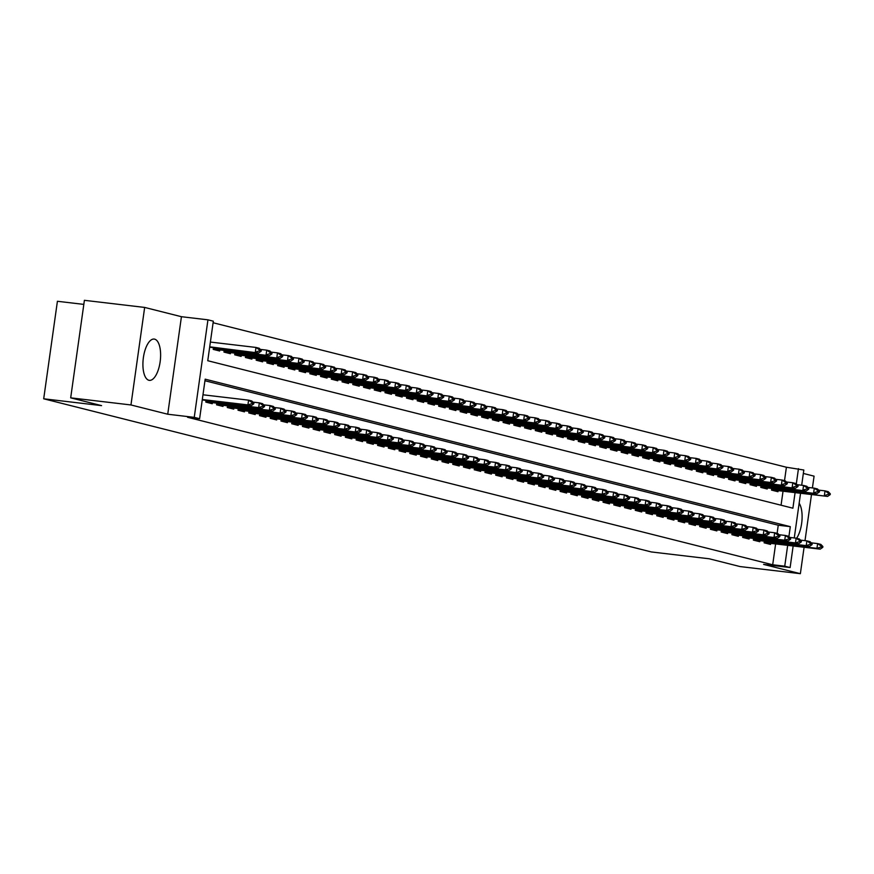 <?xml version="1.0" encoding="UTF-8"?>
<svg xmlns="http://www.w3.org/2000/svg" width="874" height="874" viewBox="0 0 874 874"><rect width="100%" height="100%" fill="white"/><g stroke="black" fill="none" stroke-linecap="round" stroke-linejoin="round"><path stroke-width="1.31" d="M154.654 339.156A20.79 8.576 96.7 0 0 154.206 339.068A20.79 8.576 96.7 0 0 143.314 358.154A20.79 8.576 96.7 0 0 148.875 380.266A20.79 8.576 96.7 0 0 149.334 380.354A20.79 8.576 96.7 0 0 160.215 361.268A20.79 8.576 96.7 0 0 154.654 339.156M784.513 480.656L786.403 467.24L803.818 470.015L801.687 485.234M812.416 487.943L814.076 476.155L803.337 473.446M83.828 304.392L57.411 301.279L43.7 398.795L651.381 551.953L709.24 558.781L740.103 566.571L800.365 573.683L804.091 547.244M43.7 398.795L101.559 405.623L70.685 397.845L84.396 300.317L144.658 307.429L130.958 404.957L167.732 414.221L194.247 417.357L207.946 319.829L213.322 321.184L207.761 360.722L792.893 508.198L795.089 492.586M167.732 414.221L181.431 316.705L144.658 307.429M181.431 316.705L207.946 319.829M786.403 467.24L213.103 322.746M805.009 540.656L811.498 494.531M70.685 397.845L130.958 404.957M764.346 541.115L764.105 542.809L770.551 544.436L770.704 543.3M753.606 538.406L753.366 540.11L759.812 541.727L759.976 540.602M742.867 535.696L742.638 537.401L749.073 539.029L749.236 537.892M732.139 532.998L731.899 534.691L738.344 536.319L738.497 535.183M721.4 530.289L721.159 531.993L727.605 533.61L727.758 532.474M710.66 527.579L710.42 529.283L716.866 530.911L717.03 529.775M699.932 524.881L699.692 526.574L706.126 528.202L706.29 527.066M689.193 522.171L688.952 523.876L695.398 525.493L695.551 524.356M678.453 519.462L678.213 521.166L684.659 522.794L684.812 521.658M667.714 516.763L667.474 518.457L673.92 520.085L674.083 518.948M656.986 514.054L656.745 515.758L663.18 517.375L663.344 516.239M646.247 511.345L646.006 513.049L652.452 514.666L652.605 513.541M635.507 508.635L635.267 510.34L641.713 511.967L641.866 510.831M624.768 505.937L624.539 507.63L630.973 509.258L631.137 508.122M614.04 503.227L613.799 504.932L620.234 506.549L620.398 505.412M603.3 500.518L603.06 502.222L609.506 503.85L609.659 502.714M592.561 497.819L592.321 499.513L598.766 501.141L598.93 500.004M581.822 495.11L581.592 496.814L588.027 498.431L588.191 497.295M571.093 492.401L570.853 494.105L577.288 495.733L577.452 494.597M560.354 489.702L560.114 491.396L566.56 493.023L566.713 491.887M549.615 486.993L549.375 488.697L555.82 490.314L555.984 489.178M538.887 484.283L538.646 485.988L545.081 487.616L545.245 486.479M528.147 481.585L527.907 483.278L534.353 484.906L534.506 483.77M517.408 478.876L517.168 480.58L523.613 482.197L523.766 481.061M506.669 476.166L506.428 477.87L512.874 479.487L513.038 478.362M495.94 473.457L495.7 475.161L502.135 476.789L502.299 475.653M485.201 470.758L484.961 472.452L491.407 474.079L491.559 472.943M474.462 468.049L474.221 469.753L480.667 471.37L480.82 470.234M463.723 465.339L463.482 467.044L469.928 468.672L470.092 467.535M452.994 462.641L452.754 464.334L459.189 465.962L459.353 464.826M442.255 459.932L442.015 461.636L448.46 463.253L448.613 462.117M431.516 457.222L431.275 458.926L437.721 460.554L437.885 459.418M420.776 454.524L420.547 456.217L426.982 457.845L427.146 456.709M410.048 451.814L409.808 453.519L416.243 455.136L416.406 453.999M399.309 449.105L399.068 450.809L405.514 452.437L405.667 451.301M388.569 446.406L388.329 448.1L394.775 449.728L394.939 448.591M377.83 443.697L377.601 445.401L384.036 447.018L384.199 445.882M367.102 440.988L366.862 442.692L373.296 444.309L373.46 443.184M356.363 438.278L356.122 439.983L362.568 441.61L362.721 440.474M345.623 435.58L345.383 437.273L351.829 438.901L351.993 437.765M334.895 432.87L334.655 434.575L341.089 436.192L341.253 435.055M324.156 430.161L323.915 431.865L330.361 433.493L330.514 432.357M313.416 427.462L313.176 429.156L319.622 430.784L319.775 429.647M302.677 424.753L302.437 426.457L308.883 428.074L309.046 426.938M291.949 422.044L291.708 423.748L298.143 425.376L298.307 424.24M281.209 419.345L280.969 421.039L287.415 422.666L287.568 421.53M270.47 416.636L270.23 418.34L276.676 419.957L276.829 418.821M259.731 413.926L259.491 415.631L265.936 417.259L266.1 416.122M249.003 411.217L248.762 412.921L255.197 414.549L255.361 413.413M238.263 408.519L238.023 410.223L244.469 411.84L244.622 410.704M227.524 405.809L227.284 407.513L233.729 409.13L233.893 408.005M216.785 403.1L216.555 404.804L222.99 406.432L223.154 405.296M206.056 400.401L205.816 402.095L212.251 403.722L212.415 402.586M781.061 505.216L783.038 491.166M213.464 347.688L213.223 349.382L219.669 351.009L219.822 349.873M224.203 350.387L223.963 352.091L230.397 353.719L230.561 352.583M234.931 353.096L234.691 354.8L241.137 356.417L241.3 355.281M245.67 355.805L245.43 357.499L251.876 359.127L252.029 357.99M256.41 358.504L256.169 360.208L262.615 361.836L262.768 360.7M267.149 361.213L266.909 362.918L273.344 364.534L273.507 363.398M277.877 363.923L277.637 365.616L284.083 367.244L284.247 366.108M288.617 366.621L288.376 368.325L294.822 369.953L294.975 368.817M299.356 369.331L299.116 371.035L305.55 372.652L305.714 371.526M310.084 372.04L309.855 373.744L316.29 375.361L316.454 374.225M320.824 374.738L320.583 376.443L327.029 378.071L327.193 376.934M331.563 377.448L331.322 379.152L337.768 380.78L337.921 379.644M342.302 380.157L342.062 381.862L348.497 383.478L348.66 382.342M353.03 382.867L352.801 384.56L359.236 386.188L359.4 385.052M363.77 385.565L363.529 387.269L369.975 388.897L370.128 387.761M374.509 388.274L374.269 389.979L380.714 391.596L380.867 390.459M385.248 390.984L385.008 392.677L391.443 394.305L391.607 393.169M395.977 393.682L395.736 395.387L402.182 397.014L402.346 395.878M406.716 396.392L406.476 398.096L412.921 399.713L413.074 398.577M417.455 399.101L417.215 400.795L423.661 402.422L423.814 401.286M428.194 401.8L427.954 403.504L434.389 405.132L434.553 403.996M438.923 404.509L438.682 406.213L445.128 407.83L445.292 406.705M449.662 407.218L449.422 408.923L455.867 410.54L456.02 409.403M460.401 409.928L460.161 411.621L466.607 413.249L466.76 412.113M471.13 412.626L470.9 414.331L477.335 415.958L477.499 414.822M481.869 415.336L481.629 417.04L488.074 418.657L488.238 417.521M492.608 418.045L492.368 419.738L498.814 421.366L498.967 420.23M503.348 420.744L503.107 422.448L509.542 424.076L509.706 422.94M514.076 423.453L513.846 425.157L520.281 426.774L520.445 425.638M524.815 426.162L524.575 427.856L531.021 429.484L531.184 428.347M535.554 428.861L535.314 430.565L541.76 432.193L541.913 431.057M546.294 431.57L546.053 433.275L552.488 434.891L552.652 433.755M557.022 434.28L556.782 435.973L563.227 437.601L563.391 436.465M567.761 436.978L567.521 438.682L573.967 440.31L574.12 439.174M578.501 439.688L578.26 441.392L584.706 443.009L584.859 441.883M589.24 442.397L589 444.101L595.434 445.718L595.598 444.582M599.968 445.106L599.728 446.8L606.174 448.428L606.337 447.291M610.707 447.805L610.467 449.509L616.913 451.137L617.066 450.001M621.447 450.514L621.206 452.219L627.652 453.835L627.805 452.699M632.186 453.224L631.946 454.917L638.381 456.545L638.544 455.409M642.914 455.922L642.674 457.626L649.12 459.254L649.284 458.118M653.654 458.632L653.413 460.336L659.859 461.953L660.012 460.817M664.393 461.341L664.153 463.034L670.587 464.662L670.751 463.526M675.121 464.039L674.892 465.744L681.327 467.372L681.491 466.235M685.861 466.749L685.62 468.453L692.066 470.07L692.23 468.934M696.6 469.458L696.36 471.152L702.805 472.779L702.958 471.643M707.339 472.157L707.099 473.861L713.534 475.489L713.697 474.353M718.067 474.866L717.838 476.57L724.273 478.187L724.437 477.062M728.807 477.575L728.566 479.28L735.012 480.897L735.176 479.76M739.546 480.285L739.306 481.978L745.751 483.606L745.904 482.47M750.285 482.983L750.045 484.688L756.48 486.315L756.644 485.179M761.014 485.693L760.773 487.397L767.219 489.014L767.383 487.878M771.753 488.402L771.513 490.096L777.958 491.723L778.111 490.587M788.905 536.57L790.304 526.651L205.172 379.174L199.611 418.712L187.56 417.28L772.692 564.768L775.631 543.879M777.106 533.369L778.253 525.23L204.953 380.736M793.155 545.955L790.118 567.543L763.603 564.407L800.365 573.683M790.118 567.543L784.743 566.188L787.682 545.31M772.692 564.768L784.743 566.188M199.611 418.712L194.247 417.357M800.562 493.231L794.269 537.947M796.323 483.857L798.454 468.661M778.253 525.23L790.304 526.651M796.585 538.286A20.79 8.576 96.7 0 0 799.153 503.238M253.755 403.908L253.864 403.122L252.247 402.717L252.138 403.504L253.755 403.908L251.144 405.722L202.255 399.953M202.309 399.527L247.921 404.913L248.587 400.161L251.81 400.98L253.864 403.122M202.976 394.786L248.587 400.161L252.247 402.717M251.144 405.722L247.921 404.913L252.138 403.504M209.662 347.229L258.551 353.009L209.716 346.814M259.545 350.791L261.162 351.195L261.271 350.408L259.665 349.993L259.545 350.791L255.328 352.189L255.995 347.448L210.383 342.062M259.665 349.993L255.995 347.448L259.217 348.256L261.271 350.408M258.551 353.009L261.162 351.195M264.483 406.618L264.603 405.82L262.987 405.416L262.877 406.213L264.483 406.618L261.883 408.431L205.849 401.876M205.914 401.385L258.66 407.612L259.327 402.87L262.55 403.679L264.603 405.82M252.903 402.106L259.327 402.87L262.987 405.416M261.883 408.431L258.66 407.612L262.877 406.213M275.223 409.327L275.332 408.529L273.726 408.125L273.617 408.912L275.223 409.327L272.622 411.13L216.577 404.575M216.654 404.094L269.4 410.321L270.066 405.58L273.289 406.388L275.332 408.529M263.631 404.815L270.066 405.58L273.726 408.125M272.622 411.13L269.4 410.321L273.617 408.912M285.962 412.025L286.071 411.239L284.465 410.835L284.345 411.621L285.962 412.025L283.351 413.839L227.316 407.284M227.382 406.803L280.128 413.031L280.805 408.278L284.017 409.098L286.071 411.239M274.37 407.524L280.805 408.278L284.465 410.835M283.351 413.839L280.128 413.031L284.345 411.621M296.701 414.735L296.81 413.948L295.193 413.533L295.084 414.331L296.701 414.735L294.09 416.548L238.056 409.993M238.121 409.502L290.867 415.729L291.534 410.988L294.757 411.796L296.81 413.948M285.11 410.234L291.534 410.988L295.193 413.533M294.09 416.548L290.867 415.729L295.084 414.331M213.256 349.152L269.29 355.707L213.322 348.671M270.285 353.5L271.901 353.904L272.011 353.107L270.394 352.703L270.285 353.5L266.067 354.899L266.734 350.157L260.31 349.392M270.394 352.703L266.734 350.157L269.957 350.966L272.011 353.107M269.29 355.707L271.901 353.904M223.995 351.861L280.03 358.416L224.061 351.381M281.024 356.199L282.63 356.603L282.739 355.816L281.133 355.412L281.024 356.199L276.807 357.608L277.473 352.856L271.038 352.102M281.133 355.412L277.473 352.856L280.696 353.675L282.739 355.816M280.03 358.416L282.63 356.603M234.724 354.571L290.758 361.126L234.8 354.09M291.763 358.908L293.369 359.312L293.478 358.526L291.872 358.122L291.763 358.908L287.546 360.307L288.212 355.565L281.778 354.811M291.872 358.122L288.212 355.565L291.424 356.373L293.478 358.526M290.758 361.126L293.369 359.312M245.463 357.269L301.497 363.824L245.528 356.789M302.491 361.618L304.108 362.022L304.218 361.224L302.612 360.82L302.491 361.618L298.274 363.016L298.941 358.274L292.517 357.51M302.612 360.82L298.941 358.274L302.164 359.083L304.218 361.224M301.497 363.824L304.108 362.022M307.429 417.444L307.55 416.647L305.933 416.243L305.824 417.029L307.429 417.444L304.829 419.247L248.795 412.692M248.861 412.211L301.606 418.438L302.273 413.697L305.496 414.505L307.55 416.647M295.849 412.932L302.273 413.697L305.933 416.243M304.829 419.247L301.606 418.438L305.824 417.029M256.202 359.979L312.237 366.534L256.268 359.498M313.231 364.316L314.837 364.72L314.957 363.934L313.34 363.529L313.231 364.316L309.014 365.725L309.68 360.984L303.256 360.219M313.34 363.529L309.68 360.984L312.903 361.792L314.957 363.934M312.237 366.534L314.837 364.72M318.169 420.143L318.278 419.356L316.672 418.952L316.563 419.738L318.169 420.143L315.569 421.956L259.523 415.401M259.6 414.921L312.346 421.148L313.012 416.395L316.235 417.215L318.278 419.356M306.577 415.642L313.012 416.395L316.672 418.952M315.569 421.956L312.346 421.148L316.563 419.738M266.941 362.688L322.976 369.243L267.007 362.207M323.97 367.025L325.576 367.43L325.685 366.643L324.079 366.239L323.97 367.025L319.753 368.435L320.419 363.682L313.984 362.928M324.079 366.239L320.419 363.682L323.642 364.502L325.685 366.643M322.976 369.243L325.576 367.43M328.908 422.852L329.017 422.066L327.411 421.65L327.291 422.448L328.908 422.852L326.297 424.666L270.263 418.111M270.328 417.63L323.074 423.846L323.741 419.105L326.963 419.913L329.017 422.066M317.317 418.351L323.741 419.105L327.411 421.65M326.297 424.666L323.074 423.846L327.291 422.448M277.67 365.398L333.704 371.953L277.735 364.906M334.709 369.735L336.315 370.139L336.424 369.341L334.818 368.937L334.709 369.735L330.492 371.133L331.159 366.392L324.724 365.627M334.818 368.937L331.159 366.392L334.371 367.2L336.424 369.341M333.704 371.953L336.315 370.139M339.647 425.562L339.757 424.764L338.14 424.36L338.03 425.157L339.647 425.562L337.036 427.364L281.002 420.809M281.067 420.328L333.813 426.556L334.48 421.814L337.703 422.623L339.757 424.764M328.056 421.049L334.48 421.814L338.14 424.36M337.036 427.364L333.813 426.556L338.03 425.157M288.409 368.096L344.443 374.651L288.475 367.615M345.438 372.433L347.054 372.848L347.164 372.051L345.547 371.647L345.438 372.433L341.221 373.843L341.887 369.101L335.463 368.336M345.547 371.647L341.887 369.101L345.11 369.91L347.164 372.051M344.443 374.651L347.054 372.848M350.376 428.26L350.485 427.473L348.879 427.069L348.77 427.856L350.376 428.26L347.776 430.074L291.741 423.519M291.807 423.038L344.553 429.265L345.219 424.513L348.442 425.332L350.485 427.473M338.784 423.759L345.219 424.513L348.879 427.069M347.776 430.074L344.553 429.265L348.77 427.856M361.115 430.969L361.224 430.183L359.618 429.779L359.509 430.565L361.115 430.969L358.504 432.783L302.47 426.228M302.546 425.747L355.292 431.964L355.958 427.222L359.17 428.031L361.224 430.183M349.524 426.468L355.958 427.222L359.618 429.779M358.504 432.783L355.292 431.964L359.509 430.565M371.854 433.679L371.963 432.881L370.358 432.477L370.237 433.275L371.854 433.679L369.243 435.481L313.209 428.926M313.274 428.446L366.02 434.673L366.687 429.932L369.91 430.74L371.963 432.881M360.263 429.167L366.687 429.932L370.358 432.477M369.243 435.481L366.02 434.673L370.237 433.275M382.594 436.377L382.703 435.591L381.086 435.186L380.977 435.973L382.594 436.377L379.982 438.191L323.948 431.636M324.014 431.155L376.76 437.382L377.426 432.641L380.649 433.449L382.703 435.591M371.002 431.876L377.426 432.641L381.086 435.186M379.982 438.191L376.76 437.382L380.977 435.973M393.322 439.087L393.431 438.3L391.825 437.896L391.716 438.682L393.322 439.087L390.722 440.9L334.687 434.345M334.753 433.865L387.499 440.092L388.165 435.339L391.388 436.159L393.431 438.3M381.73 434.586L388.165 435.339L391.825 437.896M390.722 440.9L387.499 440.092L391.716 438.682M404.061 441.796L404.17 440.999L402.564 440.594L402.455 441.392L404.061 441.796L401.45 443.61L345.416 437.055M345.492 436.563L398.238 442.79L398.905 438.049L402.116 438.857L404.17 440.999M392.47 437.284L398.905 438.049L402.564 440.594M401.45 443.61L398.238 442.79L402.455 441.392M414.8 444.505L414.91 443.708L413.293 443.304L413.183 444.09L414.8 444.505L412.189 446.308L356.155 439.753M356.221 439.272L408.966 445.5L409.633 440.758L412.856 441.567L414.91 443.708M403.209 439.993L409.633 440.758L413.293 443.304M412.189 446.308L408.966 445.5L413.183 444.09M425.529 447.204L425.649 446.417L424.032 446.013L423.923 446.8L425.529 447.204L422.929 449.017L366.894 442.463M366.96 441.982L419.706 448.209L420.372 443.457L423.595 444.276L425.649 446.417M413.948 442.703L420.372 443.457L424.032 446.013M422.929 449.017L419.706 448.209L423.923 446.8M436.268 449.913L436.377 449.127L434.771 448.712L434.662 449.509L436.268 449.913L433.668 451.727L377.634 445.172M377.699 444.691L430.445 450.908L431.111 446.166L434.334 446.975L436.377 449.127M424.677 445.412L431.111 446.166L434.771 448.712M433.668 451.727L430.445 450.908L434.662 449.509M447.007 452.623L447.117 451.825L445.511 451.421L445.401 452.208L447.007 452.623L444.396 454.425L388.362 447.87M388.427 447.39L441.184 453.617L441.851 448.875L445.063 449.684L447.117 451.825M435.416 448.111L441.851 448.875L445.511 451.421M444.396 454.425L441.184 453.617L445.401 452.208M457.747 455.321L457.856 454.535L456.239 454.13L456.13 454.917L457.747 455.321L455.136 457.135L399.101 450.58M399.167 450.099L451.913 456.326L452.579 451.574L455.802 452.393L457.856 454.535M446.155 450.82L452.579 451.574L456.239 454.13M455.136 457.135L451.913 456.326L456.13 454.917M468.475 458.031L468.595 457.244L466.978 456.829L466.869 457.626L468.475 458.031L465.875 459.844L409.84 453.289M409.906 452.808L462.652 459.025L463.318 454.283L466.541 455.092L468.595 457.244M456.894 453.53L463.318 454.283L466.978 456.829M465.875 459.844L462.652 459.025L466.869 457.626M299.148 370.805L355.183 377.36L299.214 370.325M356.177 375.143L357.783 375.547L357.903 374.76L356.286 374.356L356.177 375.143L351.96 376.552L352.626 371.8L346.202 371.046M356.286 374.356L352.626 371.8L355.849 372.619L357.903 374.76M355.183 377.36L357.783 375.547M309.888 373.515L365.922 380.07L309.953 373.034M366.916 377.852L368.522 378.256L368.631 377.47L367.025 377.055L366.916 377.852L362.699 379.25L363.366 374.509L356.931 373.755M367.025 377.055L363.366 374.509L366.588 375.317L368.631 377.47M365.922 380.07L368.522 378.256M320.616 376.213L376.65 382.768L320.682 375.733M377.655 380.551L379.261 380.966L379.371 380.168L377.765 379.764L377.655 380.551L373.438 381.96L374.105 377.218L367.67 376.454M377.765 379.764L374.105 377.218L377.317 378.027L379.371 380.168M376.65 382.768L379.261 380.966M331.355 378.923L387.39 385.478L331.421 378.442M388.384 383.26L390.001 383.664L390.11 382.878L388.493 382.473L388.384 383.26L384.167 384.669L384.833 379.917L378.409 379.163M388.493 382.473L384.833 379.917L388.056 380.736L390.11 382.878M387.39 385.478L390.001 383.664M342.095 381.632L398.129 388.187L342.16 381.151M399.123 385.969L400.729 386.374L400.849 385.587L399.232 385.172L399.123 385.969L394.906 387.368L395.572 382.626L389.149 381.872M399.232 385.172L395.572 382.626L398.795 383.435L400.849 385.587M398.129 388.187L400.729 386.374M352.823 384.331L408.868 390.886L352.899 383.85M409.862 388.679L411.468 389.083L411.578 388.285L409.972 387.881L409.862 388.679L405.645 390.077L406.312 385.336L399.877 384.571M409.972 387.881L406.312 385.336L409.535 386.144L411.578 388.285M408.868 390.886L411.468 389.083M363.562 387.04L419.596 393.595L363.628 386.559M420.591 391.377L422.208 391.781L422.317 390.995L420.711 390.591L420.591 391.377L416.374 392.787L417.04 388.034L410.616 387.28M420.711 390.591L417.04 388.034L420.263 388.854L422.317 390.995M419.596 393.595L422.208 391.781M374.301 389.749L430.336 396.304L374.367 389.269M431.33 394.087L432.947 394.491L433.056 393.704L431.439 393.3L431.33 394.087L427.113 395.485L427.779 390.744L421.355 389.99M431.439 393.3L427.779 390.744L431.002 391.552L433.056 393.704M430.336 396.304L432.947 394.491M385.041 392.448L441.075 399.003L385.106 391.967M442.069 396.796L443.675 397.2L443.795 396.403L442.178 395.998L442.069 396.796L437.852 398.194L438.519 393.453L432.084 392.688M442.178 395.998L438.519 393.453L441.741 394.261L443.795 396.403M441.075 399.003L443.675 397.2M395.769 395.157L451.803 401.712L395.846 394.677M452.808 399.494L454.414 399.899L454.524 399.112L452.918 398.708L452.808 399.494L448.591 400.904L449.258 396.162L442.823 395.398M452.918 398.708L449.258 396.162L452.481 396.971L454.524 399.112M451.803 401.712L454.414 399.899M406.508 397.867L462.543 404.422L406.574 397.386M463.537 402.204L465.154 402.608L465.263 401.822L463.657 401.417L463.537 402.204L459.32 403.613L459.986 398.861L453.562 398.107M463.657 401.417L459.986 398.861L463.209 399.68L465.263 401.822M462.543 404.422L465.154 402.608M417.248 400.576L473.282 407.131L417.313 400.084M474.276 404.913L475.893 405.317L476.002 404.52L474.385 404.116L474.276 404.913L470.059 406.312L470.725 401.57L464.302 400.805M474.385 404.116L470.725 401.57L473.948 402.379L476.002 404.52M473.282 407.131L475.893 405.317M479.214 460.74L479.323 459.942L477.717 459.538L477.608 460.336L479.214 460.74L476.614 462.543L420.569 455.988M420.645 455.507L473.391 461.734L474.058 456.993L477.28 457.801L479.323 459.942M467.623 456.228L474.058 456.993L477.717 459.538M476.614 462.543L473.391 461.734L477.608 460.336M489.953 463.438L490.063 462.652L488.457 462.248L488.337 463.034L489.953 463.438L487.342 465.252L431.308 458.697M431.374 458.216L484.12 464.444L484.797 459.691L488.009 460.511L490.063 462.652M478.362 458.937L484.797 459.691L488.457 462.248M487.342 465.252L484.12 464.444L488.337 463.034M500.693 466.148L500.802 465.361L499.185 464.957L499.076 465.744L500.693 466.148L498.082 467.961L442.047 461.406M442.113 460.926L494.859 467.142L495.525 462.401L498.748 463.209L500.802 465.361M489.101 461.647L495.525 462.401L499.185 464.957M498.082 467.961L494.859 467.142L499.076 465.744M511.421 468.857L511.541 468.06L509.924 467.656L509.815 468.453L511.421 468.857L508.821 470.66L452.787 464.105M452.852 463.624L505.598 469.851L506.264 465.11L509.487 465.918L511.541 468.06M499.841 464.345L506.264 465.11L509.924 467.656M508.821 470.66L505.598 469.851L509.815 468.453M427.987 403.275L484.021 409.83L428.052 402.794M485.015 407.612L486.621 408.027L486.731 407.229L485.125 406.825L485.015 407.612L480.798 409.021L481.465 404.28L475.03 403.515M485.125 406.825L481.465 404.28L484.688 405.088L486.731 407.229M484.021 409.83L486.621 408.027M438.715 405.984L494.75 412.539L438.792 405.503M495.755 410.321L497.361 410.725L497.47 409.939L495.864 409.535L495.755 410.321L491.538 411.73L492.204 406.978L485.769 406.224M495.864 409.535L492.204 406.978L495.416 407.797L497.47 409.939M494.75 412.539L497.361 410.725M449.454 408.693L505.489 415.248L449.52 408.213M506.483 413.031L508.1 413.435L508.209 412.648L506.603 412.233L506.483 413.031L502.266 414.429L502.932 409.688L496.508 408.934M506.603 412.233L502.932 409.688L506.155 410.496L508.209 412.648M505.489 415.248L508.1 413.435M460.194 411.392L516.228 417.947L460.259 410.911M517.222 415.729L518.828 416.144L518.948 415.347L517.332 414.942L517.222 415.729L513.005 417.138L513.672 412.397L507.248 411.632M517.332 414.942L513.672 412.397L516.895 413.205L518.948 415.347M516.228 417.947L518.828 416.144M522.16 471.556L522.27 470.769L520.664 470.365L520.554 471.152L522.16 471.556L519.56 473.369L463.515 466.814M463.591 466.334L516.337 472.561L517.004 467.819L520.227 468.628L522.27 470.769M510.569 467.055L517.004 467.819L520.664 470.365M519.56 473.369L516.337 472.561L520.554 471.152M470.933 414.101L526.967 420.656L470.999 413.621M527.962 418.438L529.568 418.843L529.677 418.056L528.071 417.652L527.962 418.438L523.745 419.848L524.411 415.095L517.976 414.342M528.071 417.652L524.411 415.095L527.634 415.915L529.677 418.056M526.967 420.656L529.568 418.843M532.9 474.265L533.009 473.479L531.403 473.074L531.283 473.861L532.9 474.265L530.289 476.079L474.254 469.524M474.32 469.043L527.066 475.27L527.732 470.518L530.955 471.337L533.009 473.479M521.308 469.764L527.732 470.518L531.403 473.074M530.289 476.079L527.066 475.27L531.283 473.861M481.661 416.811L537.696 423.366L481.727 416.33M538.701 421.148L540.307 421.552L540.416 420.765L538.81 420.35L538.701 421.148L534.484 422.546L535.15 417.805L528.715 417.051M538.81 420.35L535.15 417.805L538.362 418.613L540.416 420.765M537.696 423.366L540.307 421.552M543.639 476.975L543.748 476.177L542.131 475.773L542.022 476.57L543.639 476.975L541.028 478.788L484.994 472.233M485.059 471.742L537.805 477.969L538.471 473.227L541.694 474.036L543.748 476.177M532.048 472.473L538.471 473.227L542.131 475.773M541.028 478.788L537.805 477.969L542.022 476.57M492.401 419.509L548.435 426.064L492.466 419.028M549.429 423.857L551.046 424.261L551.155 423.464L549.538 423.06L549.429 423.857L545.212 425.256L545.879 420.514L539.455 419.749M549.538 423.06L545.879 420.514L549.101 421.323L551.155 423.464M548.435 426.064L551.046 424.261M554.367 479.684L554.477 478.886L552.871 478.482L552.761 479.269L554.367 479.684L551.767 481.487L495.733 474.932M495.798 474.451L548.544 480.678L549.211 475.937L552.434 476.745L554.477 478.886M542.776 475.172L549.211 475.937L552.871 478.482M551.767 481.487L548.544 480.678L552.761 479.269M503.14 422.218L559.174 428.773L503.206 421.738M560.168 426.556L561.774 426.96L561.895 426.173L560.278 425.769L560.168 426.556L555.951 427.965L556.618 423.213L550.194 422.459M560.278 425.769L556.618 423.213L559.841 424.032L561.895 426.173M559.174 428.773L561.774 426.96M565.107 482.382L565.216 481.596L563.61 481.192L563.501 481.978L565.107 482.382L562.495 484.196L506.461 477.641M506.538 477.16L559.284 483.388L559.95 478.635L563.162 479.455L565.216 481.596M553.515 477.881L559.95 478.635L563.61 481.192M562.495 484.196L559.284 483.388L563.501 481.978M513.868 424.928L569.914 431.483L513.945 424.447M570.908 429.265L572.514 429.669L572.623 428.883L571.017 428.478L570.908 429.265L566.691 430.663L567.357 425.922L560.922 425.168M571.017 428.478L567.357 425.922L570.58 426.731L572.623 428.883M569.914 431.483L572.514 429.669M575.846 485.092L575.955 484.305L574.349 483.89L574.229 484.688L575.846 485.092L573.235 486.905L517.2 480.35M517.266 479.87L570.012 486.086L570.678 481.345L573.901 482.153L575.955 484.305M564.254 480.591L570.678 481.345L574.349 483.89M573.235 486.905L570.012 486.086L574.229 484.688M524.608 427.626L580.642 434.181L524.673 427.146M581.636 431.974L583.253 432.379L583.362 431.581L581.756 431.177L581.636 431.974L577.419 433.373L578.096 428.631L571.662 427.867M581.756 431.177L578.096 428.631L581.308 429.44L583.362 431.581M580.642 434.181L583.253 432.379M586.585 487.801L586.694 487.004L585.077 486.599L584.968 487.386L586.585 487.801L583.974 489.604L527.94 483.049M528.005 482.568L580.751 488.795L581.418 484.054L584.64 484.862L586.694 487.004M574.994 483.289L581.418 484.054L585.077 486.599M583.974 489.604L580.751 488.795L584.968 487.386M535.347 430.336L591.381 436.891L535.412 429.855M592.375 434.673L593.992 435.077L594.101 434.291L592.485 433.886L592.375 434.673L588.158 436.082L588.825 431.341L582.401 430.576M592.485 433.886L588.825 431.341L592.048 432.149L594.101 434.291M591.381 436.891L593.992 435.077M597.313 490.5L597.423 489.713L595.817 489.309L595.707 490.096L597.313 490.5L594.713 492.313L538.679 485.758M538.745 485.278L591.49 491.505L592.157 486.752L595.38 487.572L597.423 489.713M585.722 485.999L592.157 486.752L595.817 489.309M594.713 492.313L591.49 491.505L595.707 490.096M546.086 433.045L602.12 439.6L546.152 432.564M603.115 437.382L604.721 437.787L604.841 437L603.224 436.596L603.115 437.382L598.898 438.792L599.564 434.039L593.14 433.286M603.224 436.596L599.564 434.039L602.787 434.859L604.841 437M602.12 439.6L604.721 437.787M608.053 493.209L608.162 492.423L606.556 492.007L606.447 492.805L608.053 493.209L605.442 495.023L549.407 488.468M549.484 487.987L602.23 494.203L602.896 489.462L606.108 490.27L608.162 492.423M596.461 488.708L602.896 489.462L606.556 492.007M605.442 495.023L602.23 494.203L606.447 492.805M556.814 435.755L612.86 442.31L556.891 435.263M613.854 440.092L615.46 440.496L615.569 439.698L613.963 439.294L613.854 440.092L609.637 441.49L610.303 436.749L603.868 435.995M613.963 439.294L610.303 436.749L613.526 437.557L615.569 439.698M612.86 442.31L615.46 440.496M618.792 495.919L618.901 495.121L617.284 494.717L617.175 495.514L618.792 495.919L616.181 497.721L560.147 491.166M560.212 490.685L612.958 496.913L613.624 492.171L616.847 492.98L618.901 495.121M607.201 491.407L613.624 492.171L617.284 494.717M616.181 497.721L612.958 496.913L617.175 495.514M567.554 438.453L623.588 445.008L567.619 437.972M624.582 442.79L626.199 443.205L626.308 442.408L624.702 442.004L624.582 442.79L620.365 444.2L621.032 439.458L614.608 438.693M624.702 442.004L621.032 439.458L624.255 440.267L626.308 442.408M623.588 445.008L626.199 443.205M629.52 498.617L629.641 497.83L628.024 497.426L627.914 498.213L629.52 498.617L626.92 500.431L570.886 493.876M570.951 493.395L623.697 499.622L624.364 494.87L627.587 495.689L629.641 497.83M617.94 494.116L624.364 494.87L628.024 497.426M626.92 500.431L623.697 499.622L627.914 498.213M578.293 441.162L634.327 447.717L578.359 440.682M635.322 445.5L636.938 445.904L637.048 445.117L635.431 444.713L635.322 445.5L631.104 446.909L631.771 442.157L625.347 441.403M635.431 444.713L631.771 442.157L634.994 442.976L637.048 445.117M634.327 447.717L636.938 445.904M640.26 501.326L640.369 500.54L638.763 500.136L638.654 500.922L640.26 501.326L637.659 503.14L581.625 496.585M581.691 496.104L634.437 502.321L635.103 497.579L638.326 498.388L640.369 500.54M628.668 496.825L635.103 497.579L638.763 500.136M637.659 503.14L634.437 502.321L638.654 500.922M589.032 443.872L645.067 450.427L589.098 443.391M646.061 448.209L647.667 448.613L647.776 447.827L646.17 447.412L646.061 448.209L641.844 449.607L642.51 444.866L636.075 444.112M646.17 447.412L642.51 444.866L645.733 445.674L647.776 447.827M645.067 450.427L647.667 448.613M650.999 504.036L651.108 503.238L649.502 502.834L649.393 503.632L650.999 504.036L648.388 505.838L592.354 499.283M592.419 498.803L645.176 505.03L645.842 500.289L649.054 501.097L651.108 503.238M639.407 499.524L645.842 500.289L649.502 502.834M648.388 505.838L645.176 505.03L649.393 503.632M599.761 446.57L655.795 453.125L599.837 446.09M656.8 450.908L658.406 451.323L658.515 450.525L656.909 450.121L656.8 450.908L652.583 452.317L653.249 447.575L646.815 446.811M656.909 450.121L653.249 447.575L656.472 448.384L658.515 450.525M655.795 453.125L658.406 451.323M661.738 506.734L661.847 505.948L660.231 505.543L660.121 506.33L661.738 506.734L659.127 508.548L603.093 501.993M603.158 501.512L655.904 507.739L656.571 502.998L659.794 503.806L661.847 505.948M650.147 502.233L656.571 502.998L660.231 505.543M659.127 508.548L655.904 507.739L660.121 506.33M610.5 449.28L666.534 455.835L610.565 448.799M667.528 453.617L669.145 454.021L669.255 453.235L667.649 452.83L667.528 453.617L663.311 455.026L663.978 450.274L657.554 449.52M667.649 452.83L663.978 450.274L667.201 451.093L669.255 453.235M666.534 455.835L669.145 454.021M672.467 509.444L672.587 508.657L670.97 508.253L670.861 509.039L672.467 509.444L669.866 511.257L613.832 504.702M613.898 504.222L666.644 510.449L667.31 505.696L670.533 506.516L672.587 508.657M660.886 504.943L667.31 505.696L670.97 508.253M669.866 511.257L666.644 510.449L670.861 509.039M621.239 451.989L677.274 458.544L621.305 451.508M678.268 456.326L679.885 456.731L679.994 455.944L678.377 455.529L678.268 456.326L674.051 457.725L674.717 452.983L668.293 452.229M678.377 455.529L674.717 452.983L677.94 453.792L679.994 455.944M677.274 458.544L679.885 456.731M683.206 512.153L683.315 511.356L681.709 510.951L681.6 511.749L683.206 512.153L680.606 513.967L624.56 507.412M624.637 506.92L677.383 513.147L678.049 508.406L681.272 509.214L683.315 511.356M671.614 507.652L678.049 508.406L681.709 510.951M680.606 513.967L677.383 513.147L681.6 511.749M631.978 454.688L688.013 461.243L632.044 454.207M689.007 459.036L690.613 459.44L690.722 458.642L689.116 458.238L689.007 459.036L684.79 460.434L685.456 455.693L679.022 454.928M689.116 458.238L685.456 455.693L688.679 456.501L690.722 458.642M688.013 461.243L690.613 459.44M693.945 514.862L694.054 514.065L692.448 513.661L692.328 514.447L693.945 514.862L691.334 516.665L635.3 510.11M635.365 509.629L688.111 515.857L688.778 511.115L692 511.924L694.054 514.065M682.354 510.35L688.778 511.115L692.448 513.661M691.334 516.665L688.111 515.857L692.328 514.447M642.707 457.397L698.741 463.952L642.783 456.916M699.746 461.734L701.352 462.138L701.461 461.352L699.856 460.948L699.746 461.734L695.529 463.144L696.196 458.391L689.761 457.637M699.856 460.948L696.196 458.391L699.408 459.211L701.461 461.352M698.741 463.952L701.352 462.138M704.684 517.561L704.794 516.774L703.177 516.37L703.067 517.157L704.684 517.561L702.073 519.375L646.039 512.819M646.105 512.339L698.85 518.566L699.517 513.814L702.74 514.633L704.794 516.774M693.093 513.06L699.517 513.814L703.177 516.37M702.073 519.375L698.85 518.566L703.067 517.157M653.446 460.106L709.48 466.661L653.512 459.626M710.475 464.444L712.091 464.848L712.201 464.061L710.584 463.657L710.475 464.444L706.258 465.842L706.924 461.101L700.5 460.347M710.584 463.657L706.924 461.101L710.147 461.909L712.201 464.061M709.48 466.661L712.091 464.848M715.413 520.27L715.533 519.484L713.916 519.069L713.807 519.866L715.413 520.27L712.813 522.084L656.778 515.529M656.844 515.048L709.59 521.265L710.256 516.523L713.479 517.332L715.533 519.484M703.821 515.769L710.256 516.523L713.916 519.069M712.813 522.084L709.59 521.265L713.807 519.866M664.185 462.805L720.22 469.36L664.251 462.324M721.214 467.153L722.82 467.557L722.94 466.76L721.323 466.355L721.214 467.153L716.997 468.551L717.663 463.81L711.239 463.045M721.323 466.355L717.663 463.81L720.886 464.618L722.94 466.76M720.22 469.36L722.82 467.557M726.152 522.98L726.261 522.182L724.655 521.778L724.546 522.565L726.152 522.98L723.541 524.782L667.507 518.227M667.583 517.747L720.329 523.974L720.995 519.232L724.218 520.041L726.261 522.182M714.561 518.468L720.995 519.232L724.655 521.778M723.541 524.782L720.329 523.974L724.546 522.565M674.925 465.514L730.959 472.069L674.99 465.034M731.953 469.851L733.559 470.256L733.668 469.469L732.062 469.065L731.953 469.851L727.736 471.261L728.403 466.519L721.968 465.755M732.062 469.065L728.403 466.519L731.625 467.328L733.668 469.469M730.959 472.069L733.559 470.256M736.891 525.678L737 524.892L735.395 524.487L735.274 525.274L736.891 525.678L734.28 527.492L678.246 520.937M678.311 520.456L731.057 526.683L731.724 521.931L734.947 522.75L737 524.892M725.3 521.177L731.724 521.931L735.395 524.487M734.28 527.492L731.057 526.683L735.274 525.274M685.653 468.224L741.687 474.779L685.719 467.743M742.692 472.561L744.298 472.965L744.408 472.178L742.802 471.774L742.692 472.561L738.475 473.97L739.142 469.218L732.707 468.464M742.802 471.774L739.142 469.218L742.354 470.037L744.408 472.178M741.687 474.779L744.298 472.965M747.631 528.388L747.74 527.601L746.123 527.186L746.014 527.983L747.631 528.388L745.019 530.201L688.985 523.646M689.051 523.165L741.797 529.382L742.463 524.64L745.686 525.449L747.74 527.601M736.039 523.887L742.463 524.64L746.123 527.186M745.019 530.201L741.797 529.382L746.014 527.983M696.392 470.933L752.427 477.488L696.458 470.441M753.421 475.27L755.038 475.674L755.147 474.877L753.53 474.473L753.421 475.27L749.204 476.669L749.87 471.927L743.446 471.173M753.53 474.473L749.87 471.927L753.093 472.736L755.147 474.877M752.427 477.488L755.038 475.674M758.359 531.097L758.468 530.299L756.862 529.895L756.753 530.693L758.359 531.097L755.759 532.9L699.724 526.345M699.79 525.864L752.536 532.091L753.202 527.35L756.425 528.158L758.468 530.299M746.767 526.585L753.202 527.35L756.862 529.895M755.759 532.9L752.536 532.091L756.753 530.693M707.132 473.632L763.166 480.187L707.197 473.151M764.16 477.969L765.766 478.384L765.886 477.586L764.269 477.182L764.16 477.969L759.943 479.378L760.609 474.637L754.186 473.872M764.269 477.182L760.609 474.637L763.832 475.445L765.886 477.586M763.166 480.187L765.766 478.384M769.098 533.796L769.207 533.009L767.601 532.605L767.492 533.391L769.098 533.796L766.487 535.609L710.453 529.054M710.529 528.573L763.275 534.801L763.942 530.059L767.154 530.868L769.207 533.009M757.507 529.294L763.942 530.059L767.601 532.605M766.487 535.609L763.275 534.801L767.492 533.391M717.86 476.341L773.905 482.896L717.936 475.86M774.899 480.678L776.505 481.082L776.615 480.296L775.009 479.892L774.899 480.678L770.682 482.087L771.349 477.335L764.914 476.581M775.009 479.892L771.349 477.335L774.572 478.154L776.615 480.296M773.905 482.896L776.505 481.082M779.837 536.505L779.947 535.718L778.341 535.314L778.221 536.101L779.837 536.505L777.226 538.318L721.192 531.763M721.258 531.283L774.003 537.499L774.67 532.758L777.893 533.577L779.947 535.718M768.246 532.004L774.67 532.758L778.341 535.314M777.226 538.318L774.003 537.499L778.221 536.101M728.599 479.05L784.634 485.605L728.665 478.57M785.628 483.388L787.245 483.792L787.354 483.005L785.748 482.59L785.628 483.388L781.411 484.786L782.088 480.044L775.653 479.291M785.748 482.59L782.088 480.044L785.3 480.853L787.354 483.005M784.634 485.605L787.245 483.792M790.566 539.214L790.686 538.417L789.069 538.013L788.96 538.81L790.566 539.214L787.966 541.017L731.931 534.462M731.997 533.981L784.743 540.208L785.409 535.467L788.632 536.275L790.686 538.417M778.985 534.702L785.409 535.467L789.069 538.013M787.966 541.017L784.743 540.208L788.96 538.81M739.338 481.749L795.373 488.304L739.404 481.268M796.367 486.086L797.984 486.501L798.093 485.704L796.476 485.299L796.367 486.086L792.15 487.495L792.816 482.754L786.392 481.989M796.476 485.299L792.816 482.754L796.039 483.562L798.093 485.704M795.373 488.304L797.984 486.501M801.305 541.913L801.414 541.126L799.808 540.722L799.699 541.509L801.305 541.913L798.705 543.726L742.671 537.171M742.736 536.691L795.482 542.918L796.148 538.176L799.371 538.985L801.414 541.126M789.714 537.412L796.148 538.176L799.808 540.722M798.705 543.726L795.482 542.918L799.699 541.509M750.078 484.458L806.112 491.013L750.143 483.978M807.106 488.795L808.712 489.2L808.832 488.413L807.215 488.009L807.106 488.795L802.889 490.205L803.556 485.452L797.132 484.699M807.215 488.009L803.556 485.452L806.778 486.272L808.832 488.413M806.112 491.013L808.712 489.2M812.044 544.622L812.154 543.836L810.548 543.431L810.438 544.218L812.044 544.622L809.433 546.436L753.399 539.881M753.464 539.4L806.221 545.627L806.888 540.875L810.1 541.694L812.154 543.836M800.453 540.121L806.888 540.875L810.548 543.431M809.433 546.436L806.221 545.627L810.438 544.218M760.806 487.168L816.851 493.723L760.883 486.687M817.846 491.505L819.451 491.909L819.561 491.122L817.955 490.707L817.846 491.505L813.628 492.903L814.295 488.162L807.86 487.408M817.955 490.707L814.295 488.162L817.518 488.97L819.561 491.122M816.851 493.723L819.451 491.909M822.784 547.332L822.893 546.534L821.276 546.13L821.167 546.927L822.784 547.332L820.173 549.145L764.138 542.59M764.204 542.098L816.95 548.326L817.616 543.584L820.839 544.393L822.893 546.534M811.192 542.83L817.616 543.584L821.276 546.13M820.173 549.145L816.95 548.326L821.167 546.927M771.545 489.866L827.58 496.421L771.611 489.385M828.574 494.214L830.191 494.618L830.3 493.821L828.694 493.417L828.574 494.214L824.357 495.613L825.023 490.871L818.599 490.106M828.694 493.417L825.023 490.871L828.246 491.68L830.3 493.821M827.58 496.421L830.191 494.618"/></g></svg>

